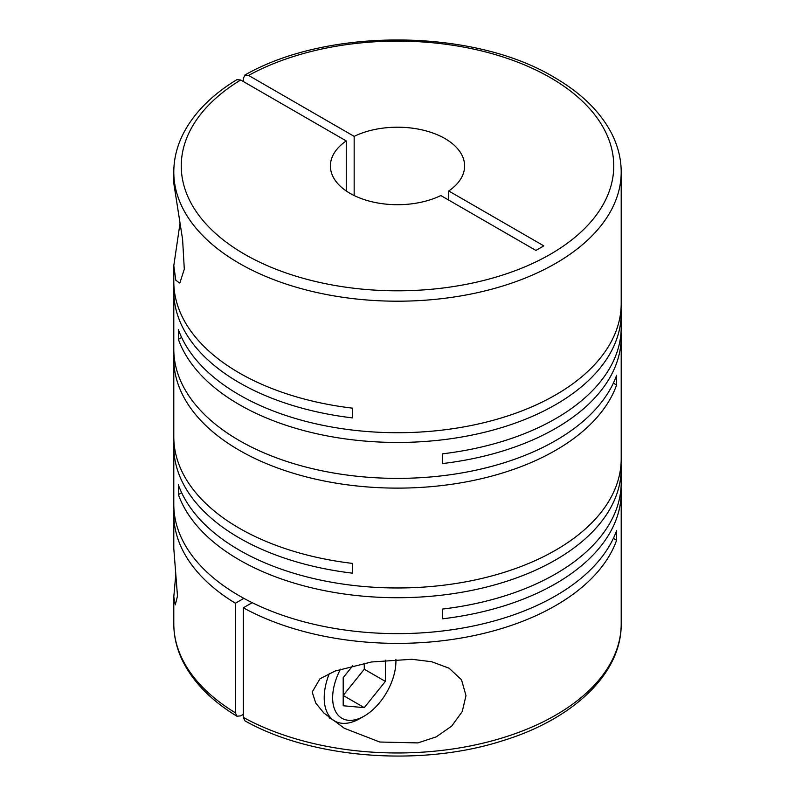 <?xml version="1.0" encoding="UTF-8"?>
<svg xmlns="http://www.w3.org/2000/svg" width="795" height="795" viewBox="0 0 795 795"><rect width="100%" height="100%" fill="white"/><g stroke="black" fill="none" stroke-linecap="round" stroke-linejoin="round"><path stroke-width="1.19" d="M354.163 195.54L354.163 136.372A67.108 38.746 180 0 1 444.952 138.559A67.108 38.746 180 0 1 464.608 165.956A67.108 38.746 180 0 1 448.748 190.979L448.748 200.111M175.765 574.656L173.797 596.826L175.298 604.856L177.484 596.031L173.797 548.52L173.797 514.226A223.703 129.158 0 0 0 235.409 603.236L235.409 712.827A223.703 129.158 180 0 1 173.797 623.817C173.837 637.252 177.126 650.3 183.675 662.97C194.467 683.442 212.215 701.19 236.91 716.216L235.409 712.827M179.968 223.633L173.797 265.699L173.797 281.639A223.703 129.158 0 0 0 239.315 372.964A223.703 129.158 0 0 0 352.394 408.143L352.394 417.882A223.703 129.158 0 0 1 239.315 382.703A223.703 129.158 0 0 1 173.797 291.377L173.797 349.224A223.703 129.158 0 0 0 239.315 440.549A223.703 129.158 0 0 0 461.726 472.946A223.703 129.158 0 0 0 616.612 375.27L616.612 385.009A223.703 129.158 0 0 1 461.726 482.684A223.703 129.158 0 0 1 239.315 450.288A223.703 129.158 0 0 1 173.797 358.962L173.797 436.892A223.703 129.158 0 0 0 239.315 528.228A223.703 129.158 0 0 0 352.394 563.397L352.394 573.145A223.703 129.158 0 0 1 239.315 537.967A223.703 129.158 0 0 1 173.797 446.641L173.797 504.477A223.703 129.158 0 0 0 239.315 595.803A223.703 129.158 0 0 0 461.726 628.199A223.703 129.158 0 0 0 616.612 530.523L616.612 540.262A223.703 129.158 0 0 1 464.399 637.471A223.703 129.158 0 0 1 243.32 607.797L252.194 602.68M621.044 308.43A223.703 129.158 0 0 1 621.203 313.3A223.703 129.158 0 0 1 483.112 432.619A223.703 129.158 0 0 1 239.315 404.625A223.703 129.158 0 0 1 178.388 339.346L178.388 329.597A223.703 129.158 0 0 0 239.315 394.886A223.703 129.158 0 0 0 483.112 422.88A223.703 129.158 0 0 0 621.203 303.561L621.203 172.048A223.703 129.158 180 0 1 483.112 291.368A223.703 129.158 180 0 1 239.315 263.374A223.703 129.158 180 0 1 173.797 172.048L173.857 183.655L182.602 239.464L184.301 269.177L179.819 283.109L175.814 280.257L173.797 265.699M181.638 492.721L178.388 494.599L178.388 484.861A223.703 129.158 0 0 0 239.315 550.14A223.703 129.158 0 0 0 483.112 578.144A223.703 129.158 0 0 0 621.203 458.814L621.203 337.05A223.703 129.158 0 0 0 621.044 332.171M621.203 313.3L621.203 327.302A223.703 129.158 0 0 1 442.606 453.806L442.606 463.545A223.703 129.158 0 0 0 621.203 337.05M173.956 286.508A223.703 129.158 0 0 0 173.797 291.377M173.956 354.093A223.703 129.158 0 0 0 173.797 358.962M312.187 692.067L315.754 703.058L323.764 712.936L344.295 728.26L379.781 742.023L417.902 742.908L436.137 736.905L451.659 726.143L462.233 711.605L465.989 695.625L461.507 679.765L449.086 668.207L431.735 661.748L411.89 659.284L371.533 661.977L335.003 671.069L319.948 678.811L312.187 692.067M178.388 494.599A223.703 129.158 0 0 0 239.315 559.889A223.703 129.158 0 0 0 483.112 587.883A223.703 129.158 0 0 0 621.203 468.553A223.703 129.158 0 0 0 621.044 463.684M621.203 468.553L621.203 482.565A223.703 129.158 0 0 1 442.606 609.059L442.606 618.808A223.703 129.158 0 0 0 621.203 492.304L621.203 623.817A223.703 129.158 180 0 1 485.685 742.51A223.703 129.158 180 0 1 243.32 717.398L243.32 607.797M621.203 492.304A223.703 129.158 0 0 0 621.044 487.434M243.32 81.507L243.32 78.466L244.91 75.028L248.596 75.426A216.25 124.855 180 0 1 550.408 77.671A216.25 124.855 180 0 1 550.408 254.241A216.25 124.855 180 0 1 244.592 254.241A216.25 124.855 180 0 1 240.686 79.987L346.252 140.934L346.252 190.979M243.32 714.347L240.686 715.868L236.91 716.216M395.88 659.393A44.739 25.828 -60 0 1 395.92 661.261A44.739 25.828 -60 0 1 364.279 716.056L360.065 718.491A50.711 29.276 -60 0 1 334.715 721.005A50.711 29.276 -60 0 1 324.211 697.791A50.711 29.276 -60 0 1 329.378 673.395M364.279 716.056A44.739 25.828 -60 0 1 332.648 697.791A44.739 25.828 -60 0 1 340.508 669.152M395.92 661.261L395.92 659.393M613.362 538.384L616.612 540.262M173.956 509.347A223.703 129.158 0 0 0 173.797 514.226M243.866 598.357L235.409 603.236M173.956 441.772A223.703 129.158 0 0 0 173.797 446.641M613.362 383.13L616.612 385.009M178.388 339.346L181.638 337.468M352.781 665.713L343.192 677.638L343.192 705.761L364.279 707.649L343.192 695.466L364.279 669.231L364.279 663.239M364.279 707.649L385.376 681.404L385.376 660.188M364.279 669.231L385.376 681.404M346.252 140.934A67.108 38.746 180 0 0 330.392 165.956A67.108 38.746 180 0 0 369.258 201.105A67.108 38.746 180 0 0 440.837 195.54L535.909 250.435L543.82 245.864L448.748 190.979M354.163 136.372L248.596 75.426M173.797 172.048C173.837 158.662 177.096 145.664 183.595 133.043C194.377 112.502 212.146 94.704 236.91 79.649L240.686 79.987M243.32 717.398L244.91 720.836C312.097 758.718 420.515 767.056 502.122 740.9C573.225 719.326 621.72 673.544 621.203 623.817M621.203 172.048C621.173 158.921 618.023 146.161 611.772 133.759C600.434 111.807 581.225 92.985 554.135 77.304C473.254 28.451 327.838 27.408 244.91 75.028M334.715 721.005L329.1 717.756M173.797 596.826L173.797 623.817"/></g></svg>
